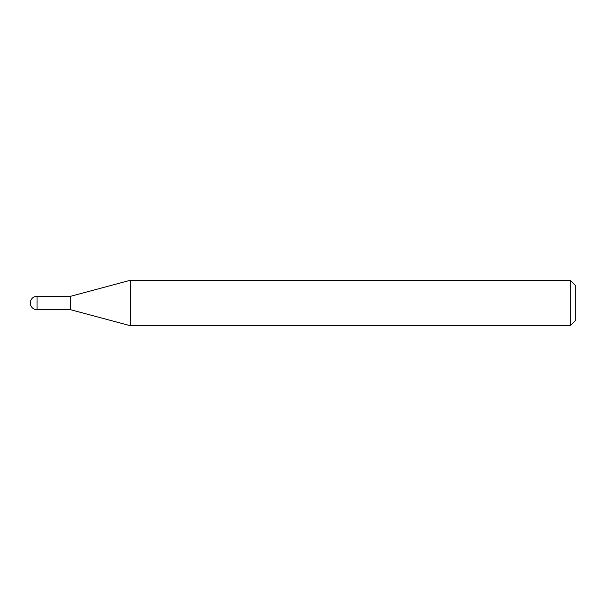 <?xml version="1.0" encoding="UTF-8"?>
<svg xmlns="http://www.w3.org/2000/svg" width="606" height="606" viewBox="0 0 606 606"><rect width="100%" height="100%" fill="white"/><g stroke="black" fill="none" stroke-linecap="round" stroke-linejoin="round"><path stroke-width="0.91" d="M37.027 296.273L37.027 309.727A6.727 6.727 0 0 1 30.3 303A6.727 6.727 0 0 1 37.027 296.273L70.66 296.273L70.66 309.727L130.366 325.725L570.246 325.725L570.246 280.275L575.7 285.729L575.7 320.271L570.246 325.725M37.027 309.727L70.66 309.727L70.66 296.273L130.366 280.275L130.366 325.725M130.366 280.275L570.246 280.275"/></g></svg>
